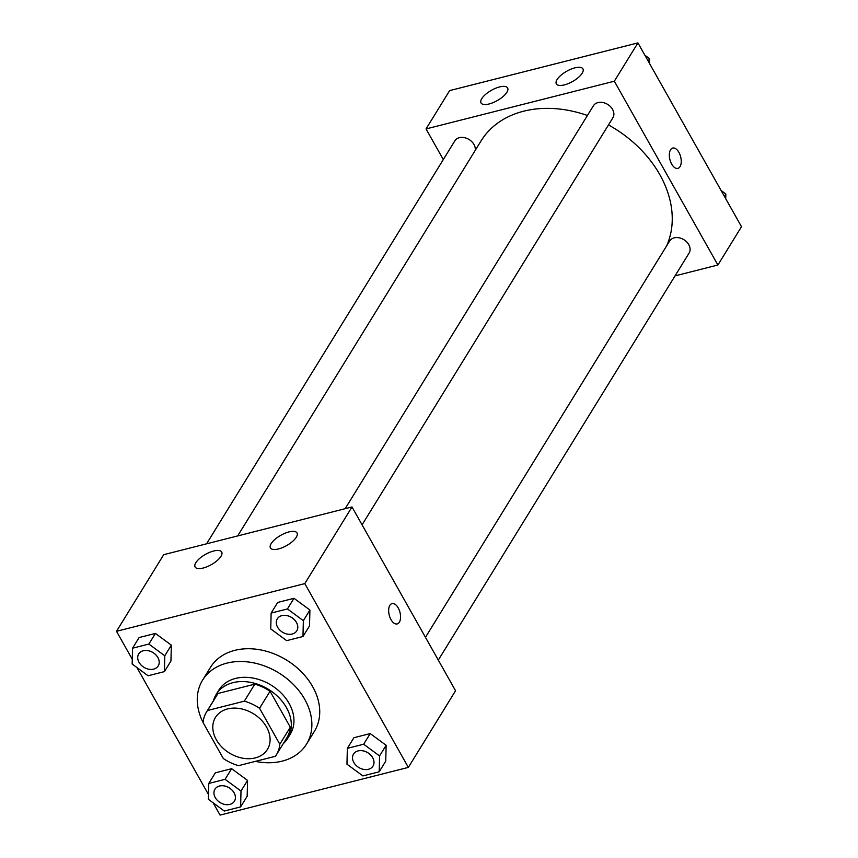 <?xml version="1.0" encoding="UTF-8"?>
<svg xmlns="http://www.w3.org/2000/svg" width="858" height="858" viewBox="0 0 858 858"><rect width="100%" height="100%" fill="white"/><g stroke="black" fill="none" stroke-linecap="round" stroke-linejoin="round"><path stroke-width="1.29" d="M216.345 739.768A30.513 23.037 31.6 0 1 215.465 717.406A30.513 23.037 31.6 0 1 253.528 713.792A30.513 23.037 31.6 0 1 267.417 749.409A30.513 23.037 31.6 0 1 242.406 758.14A30.513 23.037 31.6 0 1 216.345 739.768M238.567 765.647L275.397 756.306A40.98 30.942 31.6 0 0 276.33 754.901A40.98 30.942 31.6 0 0 279.815 744.229L259.556 708.279A40.98 30.942 31.6 0 0 244.326 701.168L207.497 710.51A40.98 30.942 31.6 0 0 206.553 711.915A40.98 30.942 31.6 0 0 203.078 722.586L223.327 758.536A40.98 30.942 31.6 0 0 238.567 765.647M244.326 701.168L254.815 684.148L217.986 693.479L207.497 710.51M206.553 711.915L217.053 694.883A40.98 30.942 31.6 0 1 217.986 693.479M254.815 684.148A40.98 30.942 31.6 0 1 270.055 691.248L259.556 708.279M276.33 754.901L286.829 737.869A40.98 30.942 31.6 0 0 290.304 727.198L270.055 691.248M283.258 743.661A41.956 31.682 -148.4 0 0 287.655 738.384A41.956 31.682 -148.4 0 0 278.839 697.586A41.956 31.682 -148.4 0 0 232.947 682.678A41.956 31.682 -148.4 0 0 216.216 694.369A41.956 31.682 -148.4 0 0 213.481 700.664M216.216 694.369L218.844 690.111A41.956 31.682 31.6 0 1 235.575 678.421A41.956 31.682 31.6 0 1 281.467 693.328A41.956 31.682 31.6 0 1 290.283 734.126L287.655 738.384M290.304 727.198L279.815 744.229M203.089 722.479A61.025 46.085 31.6 0 1 202.606 680.104A61.025 46.085 31.6 0 1 278.732 672.886A61.025 46.085 31.6 0 1 306.521 744.133A61.025 46.085 31.6 0 1 255.405 761.378M202.606 680.104L210.478 667.342A61.025 46.085 31.6 0 1 286.604 660.113A61.025 46.085 31.6 0 1 314.382 731.359L306.521 744.133M213.149 802.82L220.066 815.1L408.354 767.395L304.794 583.601L116.506 631.306L132.282 659.298M136.926 667.545L208.505 794.572M164.393 671.632L170.946 660.992L171.332 645.141L155.416 633.418L139.114 637.548L132.55 648.198L132.164 664.049L148.091 675.761L164.393 671.632L164.779 655.78L148.852 644.058L132.55 648.198M302.971 636.518L309.524 625.879L309.91 610.027L293.994 598.305L277.692 602.434L271.128 613.084L270.742 628.935L286.669 640.647L302.971 636.518L303.357 620.666L287.441 608.944L271.128 613.084M379.193 771.792L385.746 761.143L386.132 745.291L370.216 733.579L353.914 737.708L347.351 748.348L346.964 764.199L362.891 775.922L379.193 771.792L379.579 755.941L363.663 744.218L347.351 748.348M240.615 806.906L247.168 796.256L247.554 780.405L231.639 768.693L215.337 772.822L208.773 783.461L208.387 799.313L224.303 811.035L240.615 806.906L241.001 791.055L225.075 779.332L208.773 783.461M397.179 623.927A10.489 5.545 75.8 0 0 399.345 622.189A10.489 5.545 -104.2 0 1 397.19 623.927A10.489 5.545 -104.2 0 1 389.232 615.122A10.489 5.545 -104.2 0 1 392.031 603.592A10.489 5.545 -104.2 0 1 399.227 610.049A10.489 5.545 -104.2 0 1 399.356 622.189A10.489 5.545 75.8 0 0 399.227 610.049A10.489 5.545 75.8 0 0 392.031 603.592M304.794 583.601L352.005 506.96L455.566 690.754L408.354 767.395M352.005 506.96L163.717 554.676L116.506 631.306M288.964 531.917A15.251 5.909 150.6 0 1 297.007 532.947A15.251 5.909 150.6 0 1 286.626 545.581A15.251 5.909 150.6 0 1 270.431 547.919A15.251 5.909 150.6 0 1 275.01 539.328A15.251 5.909 150.6 0 1 288.964 531.917M213.653 551.008A15.251 5.909 150.6 0 1 221.696 552.026A15.251 5.909 150.6 0 1 211.304 564.671A15.251 5.909 150.6 0 1 195.109 567.009A15.251 5.909 150.6 0 1 199.689 558.408A15.251 5.909 150.6 0 1 213.653 551.008M237.677 535.928L481.038 140.948A106.789 80.641 31.6 0 1 587.419 115.476M608.472 124.925A106.789 80.641 31.6 0 1 666.634 245.881M345.141 508.697L593.404 105.77A11.444 8.644 31.6 0 1 607.668 104.419A11.444 8.644 31.6 0 1 612.88 117.782L362.076 524.839M206.564 543.822L454.815 140.884A11.444 8.644 31.6 0 1 467.556 138.706A11.444 8.644 31.6 0 1 475.214 150.407M425.461 637.322L669.615 241.044A11.444 8.644 31.6 0 1 683.89 239.693A11.444 8.644 31.6 0 1 689.103 253.046L438.299 660.113M426.04 128.925L614.328 81.22L637.934 42.9L449.646 90.605L426.04 128.925L443.307 159.577M675.042 275.868L717.889 265.015L614.328 81.22M582.196 73.187A15.251 5.909 150.6 0 1 568.414 83.537A15.251 5.909 150.6 0 1 556.349 83.859A15.251 5.909 150.6 0 1 560.928 75.257A15.251 5.909 150.6 0 1 574.892 67.857A15.251 5.909 150.6 0 1 582.936 68.887A15.251 5.909 150.6 0 1 582.196 73.187M481.778 98.638A15.251 5.909 150.6 0 1 499.571 86.937A15.251 5.909 150.6 0 1 507.614 87.966A15.251 5.909 150.6 0 1 497.232 100.611A15.251 5.909 150.6 0 1 481.038 102.949A15.251 5.909 150.6 0 1 481.778 98.638M717.889 265.015L741.494 226.694L637.934 42.9M671.675 164.071A10.489 5.545 -104.2 0 1 672.715 148.048A10.489 5.545 -104.2 0 1 680.662 156.853A10.489 5.545 -104.2 0 1 677.863 168.382A10.489 5.545 -104.2 0 1 671.675 164.071M677.863 168.382A10.489 5.545 75.8 0 0 680.662 156.853A10.489 5.545 75.8 0 0 672.704 148.048M725.718 198.702L725.836 193.951L721.074 190.455M725.836 193.951L724.377 196.321M649.495 63.428L649.613 58.687L644.851 55.18M649.613 58.687L648.155 61.047M214.95 789.178L214.929 789.221A11.444 8.644 31.6 0 1 214.95 789.178A11.444 8.644 31.6 0 1 229.225 787.826A11.444 8.644 31.6 0 1 234.438 801.19A11.444 8.644 31.6 0 1 234.427 801.2L234.416 801.222A11.444 8.644 31.6 0 1 225.032 804.493A11.444 8.644 31.6 0 1 215.261 797.608A11.444 8.644 31.6 0 1 214.929 789.221A11.444 8.644 31.6 0 1 229.204 787.859A11.444 8.644 31.6 0 1 234.416 801.222M247.168 796.256L247.554 780.405L241.001 791.055M247.554 780.405L231.639 768.693L225.075 779.332M231.639 768.693L215.337 772.822M353.517 754.085A11.444 8.644 31.6 0 1 353.528 754.064A11.444 8.644 31.6 0 1 367.803 752.713A11.444 8.644 31.6 0 1 373.016 766.076A11.444 8.644 31.6 0 1 373.005 766.087A11.444 8.644 31.6 0 1 363.61 769.379A11.444 8.644 31.6 0 1 353.839 762.494A11.444 8.644 31.6 0 1 353.507 754.107A11.444 8.644 31.6 0 1 367.782 752.745A11.444 8.644 31.6 0 1 372.994 766.108L372.994 766.108M385.746 761.143L386.132 745.291L379.579 755.941M386.132 745.291L370.216 733.579L363.663 744.218M370.216 733.579L353.914 737.708M138.706 653.946L138.728 653.914A11.444 8.644 31.6 0 1 138.728 653.914A11.444 8.644 31.6 0 1 153.003 652.552A11.444 8.644 31.6 0 1 158.215 665.915A11.444 8.644 31.6 0 1 158.204 665.937L158.194 665.947A11.444 8.644 31.6 0 1 148.809 669.219A11.444 8.644 31.6 0 1 139.039 662.333A11.444 8.644 31.6 0 1 138.706 653.946A11.444 8.644 31.6 0 1 152.981 652.595A11.444 8.644 31.6 0 1 158.194 665.947M170.946 660.992L171.332 645.141L164.779 655.78M171.332 645.141L155.416 633.418L148.852 644.058M155.416 633.418L139.114 637.548M277.306 618.8L277.284 618.832A11.444 8.644 31.6 0 1 291.559 617.481A11.444 8.644 31.6 0 1 296.771 630.834A11.444 8.644 31.6 0 1 287.387 634.105A11.444 8.644 31.6 0 1 277.617 627.219A11.444 8.644 31.6 0 1 277.284 618.832A11.444 8.644 31.6 0 1 277.306 618.8A11.444 8.644 31.6 0 1 291.581 617.438A11.444 8.644 31.6 0 1 296.793 630.802A11.444 8.644 31.6 0 1 296.782 630.812M309.524 625.879L309.91 610.027L303.357 620.666M309.91 610.027L293.994 598.305L287.441 608.944M293.994 598.305L277.692 602.434"/></g></svg>
